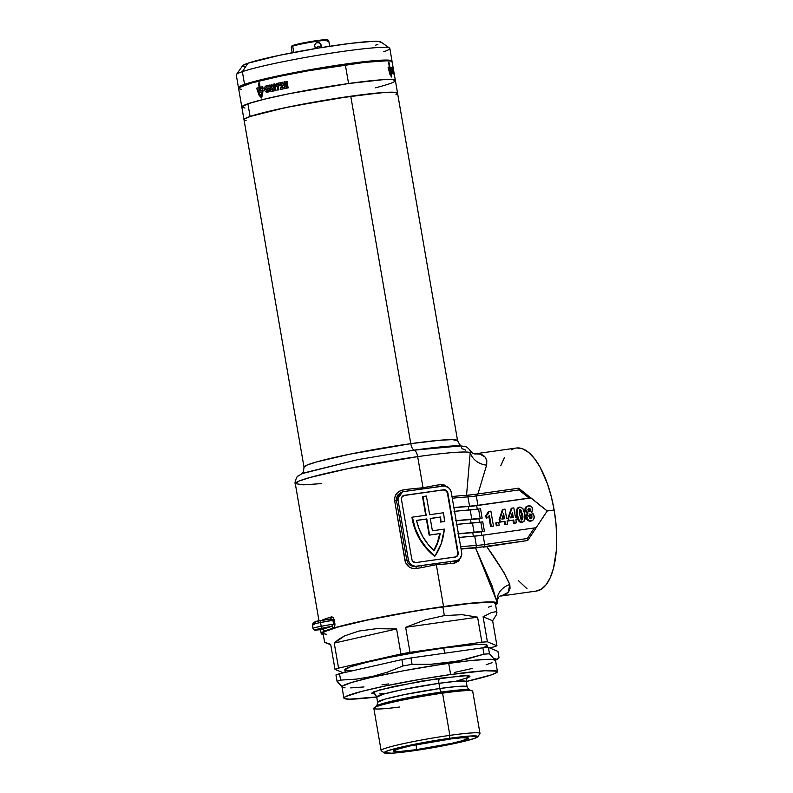 <?xml version="1.0" encoding="UTF-8"?>
<svg xmlns="http://www.w3.org/2000/svg" width="793" height="793" viewBox="0 0 793 793"><rect width="100%" height="100%" fill="white"/><g stroke="black" fill="none" stroke-linecap="round" stroke-linejoin="round"><path stroke-width="1.19" d="M321.205 629.127L326.111 628.145A91.215 6.443 170.2 0 0 322.384 629.553L315.773 629.602L331.137 626.549A91.215 6.443 170.2 0 0 326.111 628.145L321.205 629.127M411.389 565.885L412.667 565.677M460.852 445.894A83.612 5.908 170.2 0 0 414.224 450.146L357.901 459.613L302.539 473.282L297.742 476.296C297.534 474.967 293.995 483.264 295.293 483.631L298.822 481.153L309.974 477.485L347.651 468.703L417.663 456.629A7.603 3.043 -98 0 0 414.224 450.146A7.603 3.043 82 0 1 417.663 456.629A89.322 6.304 -9.8 0 1 470.219 452.476L470.576 451.058L469.783 450.216M321.76 483.581L303.59 484.84L295.293 483.631A89.322 6.304 170.2 0 1 417.663 456.629L423.036 487.735L417.663 456.629A89.322 6.304 170.2 0 1 470.219 452.476A19.002 16.207 -176.5 0 0 486.605 465.164L477.782 494.376L486.605 465.164A19.002 16.207 3.5 0 1 470.219 452.476L466.512 495.595L470.219 452.476M465.679 450.265A7.603 7.345 -115.1 0 0 462.081 448.868L461.02 445.914L414.224 450.146A7.603 3.043 82 0 1 410.784 443.664L440.174 440.214L452.327 439.639L457.581 440.7L397.571 93.257A77.912 5.501 170.2 0 0 350.764 96.221A77.912 5.501 170.2 0 0 244.016 119.773A77.912 5.501 -9.8 0 1 250.102 116.482L266.954 111.783L292.002 106.282L350.764 96.221L410.784 443.664L350.764 96.221L384.992 92.424L394.448 92.285L397.571 93.366L396.222 92.513L391.97 92.186L380.551 92.741L336.401 98.362L285.163 107.689L250.102 116.482L247.902 103.784A77.912 5.501 170.2 0 0 241.815 107.075A77.912 5.501 -9.8 0 1 348.573 83.523L289.802 93.584L264.753 99.085L247.902 103.784L250.102 116.482A77.912 5.501 -9.8 0 1 335.627 98.491A77.912 5.501 -9.8 0 1 397.571 93.257A77.912 5.501 -9.8 0 1 395.905 94.763M397.571 93.257L395.38 80.549A77.912 5.501 170.2 0 0 333.437 85.783A77.912 5.501 170.2 0 0 247.902 103.784L264.753 99.085L289.802 93.584L348.573 83.523A77.912 5.501 -9.8 0 1 395.38 80.549L393.516 69.764A77.912 5.501 170.2 0 0 393.447 69.606L393.635 70.755A77.912 5.501 170.2 0 0 393.477 70.607L393.615 71.301A77.912 5.501 -9.8 0 1 393.744 71.429L393.943 72.579A77.912 5.501 170.2 0 0 393.814 72.45L393.933 73.214A77.912 5.501 -9.8 0 1 394.081 73.362L394.29 74.542A77.912 5.501 170.2 0 0 394.002 74.314L393.14 69.348A77.912 5.501 -9.8 0 1 393.427 69.576L393.655 70.785A77.912 5.501 -9.8 0 1 393.705 70.884L394.359 74.681A77.912 5.501 -9.8 0 1 394.369 74.73A77.912 5.501 -9.8 0 1 394.379 74.78A77.912 5.501 170.2 0 0 394.369 74.73A77.912 5.501 170.2 0 0 394.359 74.681L393.705 70.884A77.912 5.501 170.2 0 0 393.655 70.785L393.447 69.606A77.912 5.501 -9.8 0 1 393.516 69.764L392.148 61.874A77.912 5.501 170.2 0 0 345.342 64.838L348.573 83.523L382.791 79.716L392.257 79.578L395.38 80.668L392.257 79.578L382.791 79.716L348.573 83.523L345.342 64.838A77.912 5.501 170.2 0 0 238.594 88.4L304.026 467.216L307.109 465.055L316.833 461.863L349.703 454.201L410.784 443.664A7.603 3.043 -98 0 0 414.224 450.146L357.901 459.613L301.627 473.728C302.619 474.145 303.422 471.974 304.026 467.216A77.912 5.501 -9.8 0 1 410.784 443.664A77.912 5.501 -9.8 0 1 457.581 440.7C459.771 444.982 461.258 446.756 462.032 446.023M444.437 521.427L444.437 521.427A57.007 52.08 71 0 0 443.604 513.834A57.007 52.08 -109 0 1 444.437 521.427L440.958 521.923L444.437 521.427M453.368 507.649L475.463 505.627L530.676 497.895L476.662 505.617L477.277 509.205L476.662 505.617L530.874 497.974L547.249 510.97L539.795 505.2L547.249 510.97L554.148 509.998A72.213 28.925 -98 0 0 516.283 448.035L474.977 453.854L480.023 454.131L485.068 457.075L486.803 460.644L486.605 465.164C487.408 458.215 484.533 454.419 477.991 453.794A19.002 17.149 -84.7 0 1 474.323 453.883A19.002 17.149 95.3 0 0 477.991 453.794L474.858 453.874M322.037 620.76L322.573 619.938A89.322 6.304 -9.8 0 1 331.147 616.994L332.475 617.172L333.744 618.51L334.904 623.754L334.537 626.777L333.08 628.205A89.322 6.304 -9.8 0 1 443.555 606.546L436.328 564.695L421.152 567.719A89.322 6.304 170.2 0 0 416.147 568.512L412.429 568.383L409.01 566.886L405.52 562.554L394.676 500.958L394.805 497.231L396.391 493.861L399.117 491.353L402.596 490.054A89.322 6.304 -9.8 0 1 407.602 489.261L423.036 487.735L437.072 485.108A89.322 6.304 -9.8 0 1 441.245 484.602L444.219 484.989L446.935 486.724M322.434 629.543L322.404 629.563A1.903 1.814 -113.2 0 1 324.506 631.149L321.175 633.438L323.276 634.499A89.322 6.304 -9.8 0 1 321.185 633.538A89.322 6.304 -9.8 0 1 324.506 631.149L323.078 629.473M460.208 558.252L458.651 561.028L454.795 563.06A89.322 6.304 170.2 0 0 450.622 563.565L436.328 564.695L443.555 606.546A89.322 6.304 -9.8 0 1 497.211 603.136A89.322 6.304 -9.8 0 1 497.211 603.324L495.298 604.871M496.933 601.53L475.542 547.894A89.322 6.304 170.2 0 0 461.06 549.053L477.743 547.745L475.542 547.894L491.947 585.472L497.211 603.136M453.903 507.589A93.118 6.572 -9.8 0 1 469.555 506.221L467.939 496.884A19.002 1.338 170.2 0 0 476.306 495.952L518.929 489.945L518.84 488.28L518.929 489.945L529.169 498.063L477.921 505.29L476.306 495.952L518.929 489.945L529.169 498.063L530.963 497.905L547.249 510.97L536.088 527.781L547.249 510.97L542.105 518.572L547.249 510.97L554.148 509.998L551.224 496.339L547.339 483.561L540.063 467.136L534.512 458.622L528.644 452.446L522.696 448.848L516.887 447.966M481.797 535.354L481.173 531.766L483.661 531.419L458.453 533.917A91.215 6.443 170.2 0 1 472.757 532.698A19.002 1.338 170.2 0 0 481.173 531.766L481.797 535.354M479.537 522.28L478.922 518.691L481.41 518.344L456.193 520.842A91.215 6.443 170.2 0 1 470.497 519.623A19.002 1.338 170.2 0 0 478.922 518.691L479.537 522.28M516.719 515.351L518.543 520.852L520.049 522.171L521.705 522.428C518.543 521.645 516.877 519.286 516.719 515.351L517.452 515.103C517.611 519.028 519.276 521.388 522.438 522.181L523.925 521.477L524.887 519.871L524.797 514.092C524.629 510.177 522.974 507.827 519.811 507.044L518.335 507.738L517.373 509.334L517.452 515.103L516.719 515.351M519.811 507.044C517.086 508.66 516.293 511.346 517.452 515.103L519.276 520.605L520.783 521.923L522.438 522.181C525.164 520.555 525.957 517.859 524.797 514.092L522.825 508.422L519.811 507.044L517.611 507.976L516.649 509.562L516.709 515.281C515.569 511.544 516.362 508.888 519.078 507.292M499.55 522.171L504.199 521.516L504.744 524.619L507.619 524.064L506.886 524.322L507.619 524.064L507.084 520.961L508.521 520.763L508.085 518.235L506.648 518.444L505.042 509.126L503.168 509.384L499.838 519.405L500.274 521.923L504.933 521.269L505.468 524.371L504.744 524.619L504.199 521.516L504.933 521.269L499.55 522.171L500.274 521.923L499.55 522.171L499.114 519.663L499.55 522.171M507.114 521.11L508.521 520.763L507.114 521.11M502.435 509.641L499.114 519.663L499.838 519.405L499.114 519.663L502.435 509.641L503.168 509.384L502.435 509.641M490.589 526.621L493.464 526.066L490.887 511.118L489.122 511.366L486.505 515.509L486.942 518.037L489.44 515.5L491.323 526.364L493.464 526.066L490.589 526.621L491.323 526.364L490.589 526.621L488.825 516.392L490.589 526.621M488.389 511.614L487.507 514.003L485.782 515.767L486.208 518.285L486.942 518.037L486.208 518.285L485.782 515.767L488.389 511.614M495.813 522.894L496.319 525.809L499.203 525.253L498.47 525.501L499.203 525.253L498.698 522.339L496.547 522.646L497.052 525.561L496.319 525.809L495.813 522.894L496.547 522.646L495.813 522.894M508.323 520.932L512.982 520.277L513.517 523.38L516.402 522.825L515.668 523.083L516.402 522.825L515.866 519.722L517.294 519.524L516.858 516.996L515.43 517.205L513.814 507.887L511.951 508.144L508.62 518.166L509.056 520.684L513.715 520.03L514.251 523.132L513.517 523.38L512.982 520.277L513.715 520.03L508.323 520.932M515.886 519.871L517.294 519.524L515.886 519.871M511.217 508.402L507.946 518.255L511.217 508.402L511.951 508.144L511.217 508.402M527.523 506.112L525.491 507.461L525.135 510.851L526.463 512.793L528.019 512.962L526.671 515.837L527.702 519.356L529.298 520.674L531.26 520.932C533.59 520.248 534.541 518.553 534.095 515.846L531.538 512.466L532.747 509.126C532.212 506.737 530.824 505.627 528.604 505.805C526.403 506.251 525.462 507.698 525.769 510.127L528.019 512.962L526.76 516.977L526.037 517.224L526.76 516.977C527.286 519.663 528.782 520.981 531.26 520.932L530.527 521.179C528.059 521.239 526.552 519.921 526.037 517.224L528.197 520.743L531.29 520.991M531.26 520.932L533.302 519.831L534.195 517.125L533.58 514.231L531.538 512.466L532.807 510.087L531.845 507.034L528.951 505.765L526.225 507.213L525.769 510.127L525.035 510.375L525.769 510.127L526.502 511.901L528.019 512.962L526.096 514.974M525.947 515.965L525.957 516.659M457.888 533.798L484.394 531.171L482.431 531.449L480.826 522.101L456.272 524.46M482.778 521.834L480.826 522.101L482.778 521.834L484.394 531.171L482.778 521.834M455.628 520.723L482.134 518.097L480.181 518.364L478.566 509.027L454.012 511.376M480.528 508.749L478.566 509.027L480.528 508.749L482.134 518.097L480.528 508.749M402.19 491.977L398.036 494.792L396.649 497.518L396.5 500.561L406.819 560.344L407.989 563.169L410.209 565.27L413.064 566.4L416.117 566.46A91.215 6.443 -9.8 0 1 421.242 565.647L416.553 566.311A7.603 6.949 -109 0 1 408.365 559.808L398.036 500.036A7.603 6.949 -109 0 1 402.467 491.878A7.603 6.949 -109 0 1 403.647 491.591L408.336 490.926L402.319 491.928L400.029 493.395L398.066 497.102L398.036 500.036L396.5 500.561L398.036 500.036L408.365 559.808L406.819 560.344L408.365 559.808L409.376 562.594L411.289 564.814L415.175 566.361L451.336 561.404A91.215 6.443 -9.8 0 1 455.588 560.889L456.718 560.631L455.588 560.889A1.903 1.15 -96.7 0 0 454.795 563.06A89.322 6.304 170.2 0 0 450.622 563.565L436.328 564.695L421.152 567.719A89.322 6.304 170.2 0 0 416.147 568.512C410.348 568.908 406.64 566.321 405.005 560.74L394.676 500.958C394.339 495.149 396.976 491.511 402.596 490.054A89.322 6.304 -9.8 0 1 407.602 489.261L423.036 487.735L437.072 485.108A89.322 6.304 -9.8 0 1 441.245 484.602L446.737 486.545M438.43 486.684L443.109 486.03A7.603 6.949 -109 0 1 451.296 492.522L461.625 552.305A7.603 6.949 -109 0 1 457.194 560.463A7.603 6.949 -109 0 1 456.025 560.75L451.336 561.404L457.343 560.413L459.633 558.946L461.595 555.239L461.625 552.305L451.296 492.522L450.285 489.737L448.372 487.526L444.486 485.98L408.336 490.926L438.43 486.684M444.308 529.1L432.393 530.785L430.262 518.453L440.561 517.006A53.21 48.611 -109 0 1 440.958 521.923L440.521 522.072A53.21 48.611 71 0 0 440.115 517.155L430.262 518.453L432.393 530.785L444.308 529.1A57.007 52.08 -109 0 1 434.99 556.052L441.344 543.344L444.308 529.1M443.604 513.834A57.007 52.08 71 0 0 443.416 512.774L429.618 514.716L426.396 496.041L422.947 496.527L426.168 515.202L412.38 517.145L415.205 528.386L420.072 538.893L426.753 548.241L434.99 556.052A57.007 52.08 -109 0 1 412.38 517.145L426.168 515.202L422.947 496.527L426.396 496.041L429.618 514.716L443.416 512.774A57.007 52.08 -109 0 1 443.604 513.834M429.588 535.007L440.194 533.511L437.855 542.412L434.058 550.629L428.012 544.266L422.986 536.97L419.12 528.931L416.523 520.386L426.812 518.939L429.588 535.007L426.812 518.939L416.543 520.476L426.376 519.088L429.152 535.156L440.194 533.511A53.21 48.611 -109 0 1 434.058 550.629A53.21 48.611 -109 0 1 416.523 520.386L426.812 518.939L429.152 535.156L440.194 533.511L429.588 535.007M452 496.557A91.215 6.443 170.2 0 1 466.046 495.357A1.903 1.596 86.5 0 1 466.274 495.328A1.903 1.596 -93.5 0 0 466.046 495.357L475.304 494.326A1.903 0.763 82 0 1 476.306 495.952L477.921 505.29A19.002 1.338 -9.8 0 1 469.555 506.221L467.939 496.884A93.118 6.572 170.2 0 0 452.288 498.252A93.118 6.572 -9.8 0 1 467.939 496.884A19.002 1.338 170.2 0 0 476.306 495.952A1.903 0.763 -98 0 0 475.314 494.326A1.903 0.763 -98 0 0 475.255 494.336A1.903 0.763 82 0 1 475.304 494.326L518.652 488.21M527.771 540.41L536.137 527.811L535.206 527.841L534.333 527.96L527.325 538.506L484.692 544.523A19.002 1.338 -9.8 0 1 476.325 545.445A93.118 6.572 170.2 0 0 460.674 546.813A93.118 6.572 -9.8 0 1 476.325 545.445A1.903 1.596 86.5 0 1 475.086 547.666A91.215 6.443 -9.8 0 0 461.03 548.865L481.579 547.001L527.623 540.529L483.443 547.13M536.127 527.791L534.333 527.96L527.325 538.506L484.692 544.523A19.002 1.338 -9.8 0 1 476.325 545.445L474.72 536.108A19.002 1.338 170.2 0 0 483.086 535.186L484.692 544.523L483.086 535.186L534.333 527.96L480.627 535.513L458.532 537.535M476.662 505.617L453.933 507.768A91.215 6.443 170.2 0 1 468.247 506.549A19.002 1.338 170.2 0 0 476.662 505.617M527.831 540.301L527.325 538.506L527.623 540.529L484.285 546.645A1.903 0.763 -98 0 0 484.692 544.523A1.903 0.763 82 0 1 484.285 546.645A20.905 1.477 170.2 0 1 475.086 547.666A1.903 1.596 -93.5 0 0 476.325 545.445L474.72 536.108A93.118 6.572 170.2 0 0 459.068 537.476M458.423 533.739A93.118 6.572 -9.8 0 1 474.075 532.371L472.459 523.033A93.118 6.572 170.2 0 0 456.808 524.401M456.163 520.664A93.118 6.572 -9.8 0 1 471.815 519.296L470.199 509.958A93.118 6.572 170.2 0 0 454.548 511.326M468.841 510.048L468.247 506.549L468.841 510.048M471.101 523.122L470.497 519.623L471.101 523.122M473.362 536.197L472.757 532.698L473.362 536.197M527.623 540.529L486.813 546.674L503.912 572.447L509.79 584.52L510.058 588.247L508.828 591.449L506.152 594.175L501.592 595.959M496.953 601.629L497.052 602.313C497.865 597.635 499.283 595.533 501.305 595.999L536.445 591.043A72.213 28.925 -98 0 0 554.148 509.998L556.002 524.034L556.726 537.892L556.28 551.046L553.464 568.363L550.273 577.641L546.159 584.699L541.292 589.249L535.84 591.112M322.136 620.463L322.573 619.938A1.903 1.814 -113.2 0 1 322.592 620.384A1.903 1.814 66.8 0 0 322.573 619.938A89.322 6.304 -9.8 0 1 331.147 616.994C332.475 616.637 333.516 617.638 334.259 620.017L334.904 623.754C335.013 626.301 334.408 627.788 333.08 628.205A89.322 6.304 170.2 0 0 324.506 631.149L337.382 626.976L360.022 621.484L420.607 610.035L475.106 602.769L489.291 601.917L493.811 602.036L496.468 602.511L497.211 603.324A89.322 6.304 170.2 0 1 495.566 604.732M518.216 580.466L527.058 588.773M514.102 448.56L511.435 449.829M504.407 457.611L500.74 465.818M455.737 556.934A3.796 3.469 71 0 0 457.739 552.939L447.411 493.167A3.796 3.469 71 0 0 443.317 489.915L443.763 489.767A3.796 3.469 -109 0 1 447.857 493.008L458.176 552.79A3.796 3.469 -109 0 1 455.37 557.013L415.899 562.574A3.796 3.469 -109 0 1 411.815 559.323L401.486 499.55A3.796 3.469 -109 0 1 404.291 495.328L443.763 489.767L446.915 491.016L447.857 493.008L458.176 552.79L457.957 554.941L456.034 556.845L415.899 562.574L412.747 561.315L411.815 559.323L401.486 499.55L401.704 497.389L404.291 495.328L443.763 489.767L403.845 495.476A3.796 3.469 71 0 0 403.478 495.556M430.282 518.543L440.561 517.006A53.21 48.611 -109 0 1 440.958 521.923L444.001 521.576L440.521 522.072A53.21 48.611 71 0 0 440.115 517.155L430.282 518.543M425.722 515.272L422.51 496.676L425.722 515.272M411.944 517.304L411.944 517.304A57.007 52.08 71 0 0 434.554 556.21L426.317 548.399L419.626 539.042L414.769 528.534L411.944 517.304M455.598 556.993L457.184 555.724L457.739 552.939L447.411 493.167L446.479 491.164L443.317 489.915L403.191 495.645M433.821 550.421A53.21 48.611 71 0 0 439.748 533.659L437.419 542.561L433.622 550.788M246.088 120.645L244.313 120.159L244.442 119.039L250.102 116.482L244.442 119.039L244.313 120.159L246.088 120.645M497.033 602.075A19.002 16.653 173.4 0 1 509.79 584.52L508.174 592.351L501.275 596.009M485.088 546.912L486.813 546.674C498.054 562.356 505.716 574.975 509.79 584.52A19.002 16.653 -6.6 0 0 496.993 601.669M470.199 509.958A19.002 1.338 170.2 0 0 478.566 509.027L480.181 518.364A19.002 1.338 -9.8 0 1 471.815 519.296L470.199 509.958M472.459 523.033A19.002 1.338 170.2 0 0 480.826 522.101L482.431 531.449A19.002 1.338 -9.8 0 1 474.075 532.371L472.459 523.033M518.82 488.26L530.874 497.974M518.592 488.22L475.364 494.317M475.255 494.336A20.905 1.477 -9.8 0 1 466.453 495.328M466.274 495.328A1.903 1.596 86.5 0 1 467.939 496.884A1.903 1.596 -93.5 0 0 466.274 495.328M442.236 486.149A1.903 1.15 83.3 0 1 441.245 484.602A1.903 1.15 -96.7 0 0 442.236 486.149M438.261 486.714A1.903 1.061 82.9 0 1 437.072 485.108A1.903 1.061 -97.1 0 0 438.261 486.714M408.266 490.936L407.602 489.261L408.266 490.936M403.092 491.69L402.596 490.054L403.092 491.69M402.467 491.878L396.5 500.561L394.676 500.958L396.5 500.561L406.819 560.344L405.005 560.74L406.819 560.344M416.117 566.46L416.147 568.512L416.117 566.46A91.215 6.443 -9.8 0 1 421.242 565.647L421.152 567.719L421.242 565.647L451.336 561.404A1.903 1.061 -97.1 0 0 450.622 563.565A1.903 1.061 82.9 0 1 451.336 561.404A91.215 6.443 -9.8 0 1 455.588 560.889A1.903 1.15 83.3 0 0 454.795 563.06L460.178 558.341M315.396 622.515L313.939 622.505L314.474 622.128L318.568 621.137M330.086 619.026A1.903 1.626 73.5 0 0 331.147 616.994A1.903 1.626 -106.5 0 1 330.086 619.026L320.441 620.77L329.848 619.075L320.441 620.77L320.55 622.545L332.921 620.304L333.566 624.041L321.195 626.282L320.55 622.545A9.506 0.674 170.2 0 0 312.333 624.646A9.506 0.674 -9.8 0 1 320.55 622.545L320.441 620.77C316.229 620.77 313.522 622.059 312.333 624.646L312.977 628.373A9.506 0.674 -9.8 0 1 321.195 626.282L320.55 622.545L332.842 620.037M314.226 624.715A9.506 0.674 -9.8 0 1 312.333 624.616M330.929 618.986L329.848 619.075L332.921 620.304L334.259 620.017L332.921 620.304L333.566 624.041L321.195 626.282A9.506 0.674 170.2 0 0 312.977 628.353C313.949 630.088 315.128 630.633 316.506 630.009A1.903 1.527 -94.3 0 0 316.685 629.979A7.603 0.535 -9.8 0 1 321.75 628.244L321.195 626.282L321.75 628.244L331.92 626.282M316.298 630.009A1.903 1.527 -94.3 0 0 316.486 630.009A1.903 1.527 85.7 0 0 316.685 629.979L322.384 629.553A91.215 6.443 -9.8 0 1 326.111 628.145A91.215 6.443 -9.8 0 1 331.137 626.549L333.575 624.388M323.247 629.632L322.404 629.563A1.903 1.814 66.8 0 1 324.506 631.149L323.157 629.721M333.08 628.205A1.903 1.626 73.5 0 0 331.137 626.549A1.903 1.626 -106.5 0 1 333.08 628.205M493.464 526.066L490.887 511.118L489.122 511.366L488.23 513.755L486.505 515.509L486.942 518.037L489.44 515.5L491.323 526.364L493.464 526.066M497.052 525.561L496.547 522.646L498.698 522.339L499.203 525.253L497.052 525.561M504.497 518.741L501.89 519.108L503.634 513.725L504.497 518.741L503.634 513.725L501.89 519.108L504.497 518.741M503.743 518.85L503.129 515.281L503.743 518.85M505.468 524.371L504.933 521.269L500.274 521.923L499.838 519.405L503.168 509.384L505.042 509.126L506.648 518.444L508.085 518.235L508.521 520.763L507.084 520.961L507.619 524.064L505.468 524.371M508.105 518.344L508.62 518.166L508.105 518.344M513.279 517.502L510.662 517.869L512.407 512.486L513.279 517.502L512.407 512.486L510.662 517.869L513.279 517.502M512.516 517.611L511.901 514.042L512.516 517.611M514.251 523.132L513.715 520.03L509.056 520.684L508.62 518.166L511.951 508.144L513.814 507.887L515.43 517.205L516.858 516.996L517.294 519.524L515.866 519.722L516.402 522.825L514.251 523.132M519.782 514.806C519.048 512.645 519.187 510.831 520.218 509.364L522.468 514.429C523.211 516.59 523.063 518.394 522.032 519.851L519.782 514.806L519.385 511.862L519.901 509.493L521.516 510.454L522.746 519.167L521.863 519.851L520.902 519.098L519.782 514.806M521.298 520.099C522.329 518.642 522.478 516.838 521.735 514.677L519.484 509.621M519.663 509.612L520.783 510.702L521.606 513.943L522.171 518.344L521.616 519.98M528.604 505.805L527.087 506.231M526.037 517.224L527.286 513.21L525.035 510.375C524.728 507.946 525.67 506.509 527.87 506.053M529.684 511.614L527.95 510.048L529.109 508.115L530.824 509.651L529.684 511.614L528.515 511.237L527.92 509.393L528.961 508.144L530.745 509.324L529.982 511.544M528.951 511.862L530.091 509.899L528.376 508.363L530.011 509.572L529.526 511.654M530.834 518.612L528.862 516.392L530.002 513.953L531.915 515.985L530.834 518.612L529.744 518.235L528.812 515.619L529.823 513.993L531.31 514.538L531.825 515.599L531.181 516.233L531.915 515.985L531.895 517.601L531.092 518.543M530.101 518.86L531.181 516.233L529.268 514.201L530.973 515.47L531.161 517.849M344.816 669.758L350.456 666.804L366.079 662.452L389.294 657.357L423.541 651.122L443.753 648.03L444.645 653.194L443.753 648.03A72.213 5.105 170.2 0 0 344.816 669.857L345.262 672.424M399.444 707.029A50.167 3.539 -9.8 0 1 374.127 707.832A50.167 3.539 -9.8 0 1 442.563 693.161A50.167 3.539 170.2 0 0 373.83 708.327L381.126 750.535A50.167 3.539 -9.8 0 1 449.859 735.369A50.167 3.539 170.2 0 0 381.284 750.763L384.357 752.914A47.511 3.36 -9.8 0 1 449.284 738.342L449.859 735.369L442.563 693.161L441.374 692.081A4.56 1.824 82 0 1 439.828 688.502L438.935 683.328A4.56 1.824 82 0 1 439.917 678.233L466.661 675.656L469.059 677.202L455.697 681.346M477.753 736.786L479.914 733.733A50.167 3.539 170.2 0 0 449.859 735.369A50.167 3.539 -9.8 0 1 479.993 733.456L472.707 691.248A50.167 3.539 170.2 0 0 442.563 693.161L449.859 735.369L449.284 738.342A47.511 3.36 -9.8 0 1 477.753 736.786A47.511 3.36 -9.8 0 1 412.737 750.892L391.871 753.211L384.189 752.636L387.906 750.693L405.322 746.183L431.402 741.148L457.343 737.272L470.16 736.023L477.832 736.598L474.115 738.541L456.699 743.051L412.737 750.892A47.511 3.36 -9.8 0 1 384.357 752.914M495.992 659.449L493.613 658.448L489.479 653.779L488.379 647.395L497.925 651.39L499.025 657.774L497.072 659.28L493.613 658.448L489.479 653.779A87.418 6.175 170.2 0 0 483.978 654.185L457.551 661.174L430.46 664.306L412.053 664.336L410.952 657.952A87.418 6.175 170.2 0 0 401.892 659.588L402.993 665.971A87.418 6.175 -9.8 0 1 412.053 664.336L410.952 657.952L482.878 647.812L483.978 654.185A87.418 6.175 -9.8 0 1 489.479 653.779L488.379 647.395A87.418 6.175 170.2 0 0 482.878 647.812L483.978 654.185L466.423 659.241L448.61 662.661L448.104 663.424L448.61 662.661L430.46 664.306L412.053 664.336A87.418 6.175 170.2 0 0 402.993 665.971L387.836 672.018L372.393 676.439L356.652 679.086L340.623 680.107A87.418 6.175 170.2 0 0 337.065 681.336L342.427 686.728M497.469 671.582A77.912 5.501 -9.8 0 1 466.205 681.514L491.382 674.873L497.033 672.315L497.161 671.195L484.88 670.739L450.662 674.546A77.912 5.501 -9.8 0 1 497.469 671.582L495.526 660.371A77.912 5.501 170.2 0 0 448.719 663.345A77.912 5.501 170.2 0 0 341.971 686.897L343.904 698.098A77.912 5.501 -9.8 0 1 450.662 674.546L448.719 663.345L450.662 674.546L421.321 679.145L385.051 686.014L361.737 691.387L345.5 696.621L343.904 697.989L344.212 698.484L349.505 699.168L377.498 696.878M376.695 696.978A77.912 5.501 -9.8 0 1 343.904 698.098M467.672 677.668C467.027 677.579 466.542 678.887 466.215 681.593L456.074 681.316L438.935 683.328A45.419 3.212 170.2 0 0 376.705 697.057L377.597 702.231A45.419 3.212 -9.8 0 1 439.828 688.502L456.966 686.49L467.107 686.768A45.419 3.212 -9.8 0 0 439.828 688.502A4.56 1.824 -98 0 0 441.374 692.081A47.699 3.37 170.2 0 0 376.308 706.028C376.685 706.533 377.111 705.274 377.597 702.231L385.061 699.109L404.222 694.638L439.828 688.502L438.935 683.328L403.33 689.464L384.169 693.934L376.705 697.057C375.614 694.668 374.712 693.607 374.009 693.845M374.484 694.024L373.721 691.833L393.546 686.51L439.917 678.233A4.56 1.824 -98 0 0 438.935 683.328A45.419 3.212 170.2 0 1 466.215 681.593L467.107 686.768C468.584 689.474 469.416 690.525 469.605 689.92L441.374 692.081L442.563 693.161A50.167 3.539 -9.8 0 1 472.261 690.881L469.605 689.92A47.699 3.37 170.2 0 0 441.374 692.081L406.343 698.048L376.308 706.028L374.127 707.832M416.394 749.633L416.246 744.647L416.394 749.633A38.005 2.686 -9.8 0 1 393.556 751.011A38.005 2.686 -9.8 0 1 445.636 739.591A38.005 2.686 -9.8 0 1 468.435 738.075A38.005 2.686 -9.8 0 1 416.394 749.633L451.564 743.358L461.982 740.821L468.465 738.204L462.329 737.738L452.079 738.739L410.457 745.866L396.53 749.474L393.556 751.03L399.692 751.486L416.394 749.633M496.914 612.563L495.338 603.463A87.418 6.175 170.2 0 0 442.831 606.794L444.348 615.596L462.15 614.674L477.584 617.172L481.906 642.201L409.991 652.342L405.659 627.313L425.167 619.888L444.348 615.596L442.831 606.794A87.418 6.175 170.2 0 0 323.058 633.22L324.634 642.33L330.671 644.312L334.993 669.351A87.418 6.175 -9.8 0 1 338.552 668.122L334.23 643.093L344.479 635.946L358.842 631.059L376.546 628.68L396.599 628.958L400.921 653.987A87.418 6.175 -9.8 0 1 409.991 652.342L405.659 627.313L477.584 617.172L481.906 642.201A87.418 6.175 -9.8 0 1 487.408 641.795L483.086 616.756L491.65 612.454L496.22 611.681L496.914 612.563L496.557 614.506L492.631 620.76L496.963 645.789A87.418 6.175 -9.8 0 1 493.395 647.009A87.418 6.175 170.2 0 0 496.963 645.789L487.408 641.795L483.086 616.756L492.631 620.76L496.963 645.789L487.408 641.795A87.418 6.175 170.2 0 0 481.906 642.201L409.991 652.342A87.418 6.175 170.2 0 0 400.921 653.987L338.552 668.122L334.23 643.093L396.599 628.958L400.921 653.987L338.552 668.122A87.418 6.175 170.2 0 0 334.993 669.351L343.369 672.851L334.993 669.351L330.671 644.312L325.358 642.518M330.265 644.57L325.219 642.608L330.265 644.57M498.083 658.715L497.072 659.28L499.025 657.774L497.925 651.39L488.379 647.395A87.418 6.175 -9.8 0 0 482.878 647.812L410.952 657.952A87.418 6.175 -9.8 0 0 401.892 659.588L339.523 673.723L401.892 659.588L402.993 665.971L387.836 672.018L372.393 676.439L356.652 679.086L340.623 680.107L339.523 673.723A87.418 6.175 -9.8 0 0 335.954 674.952L337.065 681.336A87.418 6.175 -9.8 0 1 340.623 680.107L339.523 673.723A87.418 6.175 170.2 0 0 335.954 674.952L337.065 681.336L341.188 686.004M489.549 647.881L493.395 647.009L489.549 647.881M385.567 693.389L379.51 693.885M375.03 694.034L371.431 693.27L379.966 689.821L421.093 681.187L461.863 675.795L469.069 675.854L469.942 676.409L467.285 677.995M388.778 683.923L381.988 684.855M364.007 686.956L350.734 687.908M345.094 687.868L342.279 687.273L342.398 686.163L351.339 682.545L370.529 677.569L404.4 670.61L441.651 664.365L467.949 660.886L486.763 659.35L492.413 659.399L495.536 660.48M492.037 662.7L486.168 664.722M472.588 668.36L454.379 672.454M326.557 634.311L323.395 633.647L323.544 632.398L324.852 631.565L337.967 627.055L369.221 619.66L401.466 613.425L434.891 607.944L470.616 603.394L489.063 602.264L493.831 602.63L495.347 603.592M491.432 606.08L488.518 607.16M396.599 628.958L334.23 643.093L338.799 639.257L344.479 635.946L358.842 631.059L376.546 628.68L396.599 628.958M477.584 617.172L405.659 627.313L425.167 619.888L444.348 615.596L462.15 614.674L477.584 617.172M492.631 620.76L483.086 616.756L491.65 612.454L496.22 611.681L496.924 612.652L496.557 614.506L492.631 620.76M352.935 670.799L345.094 670.214M487.507 647.455L487.14 645.274A72.213 5.105 170.2 0 0 443.753 648.03L475.473 644.501L484.245 644.372L487.14 645.383M486.733 645.958L482.967 647.802M316.159 42.842L314.543 45.161L315.495 48.621L314.543 45.161L315.604 43.278L317.458 42.366L320.501 43.655L321.403 45.667L321.224 47.808L321.403 45.667L314.95 47.877L321.403 45.667L319.44 42.743L316.159 42.842L317.458 42.366M238.772 88.033L238.891 86.913L244.551 84.355L242.361 71.648A77.912 5.501 170.2 0 0 236.274 74.948L238.465 87.646A77.912 5.501 -9.8 0 1 244.551 84.355L279.612 75.563L330.85 66.235L358.436 62.35L379.441 60.288L390.671 60.377L391.712 60.744L391.593 61.864M381.046 42.346L378.231 41.365L373.136 41.325L350.734 43.347L319.123 47.937L279.602 55.272L247.961 63.212L242.361 71.648L247.961 63.212A70.309 4.966 170.2 0 0 242.589 65.799L236.393 74.532A77.912 5.501 -9.8 0 1 242.361 71.648A77.912 5.501 -9.8 0 1 325.199 54.083A77.912 5.501 -9.8 0 1 389.571 48.076A77.912 5.501 -9.8 0 1 383.743 51.714M327.796 39.928L313.473 41.097L297.216 44.239L293.271 45.34L292.706 46.182L293.271 45.34A18.239 1.289 170.2 0 0 291.874 46.014L291.259 46.886A19.002 1.338 -9.8 0 1 292.706 46.182L293.787 52.437L292.706 46.182A19.002 1.338 170.2 0 0 291.219 46.985L292.221 52.735M385.309 60.843L372.086 61.279L356.325 62.934L315.852 68.971L275.171 76.832L248.001 83.87A74.116 5.234 170.2 0 0 245.106 84.96L248.001 83.87A74.116 5.234 170.2 0 1 318.667 68.495A74.116 5.234 170.2 0 1 384.863 60.813M247.902 103.784L241.815 106.966L244.938 108.046L241.815 106.966L247.902 103.784M389.294 83.85L391.891 82.888L389.294 83.85M329.67 46.262L328.679 40.512A19.002 1.338 170.2 0 0 313.572 41.791A19.002 1.338 170.2 0 0 292.706 46.182A19.002 1.338 -9.8 0 1 312.918 41.9A19.002 1.338 -9.8 0 1 328.609 40.433L327.737 39.819A18.239 1.289 170.2 0 0 312.67 41.226A18.239 1.289 170.2 0 0 293.271 45.34L292.161 46.281M328.609 40.433A19.002 1.338 -9.8 0 1 327.192 41.325M375.555 45.221L377.894 44.349M389.571 48.076L380.809 41.93A70.309 4.966 170.2 0 0 322.731 47.352A70.309 4.966 170.2 0 0 247.961 63.212L242.856 65.512L242.747 66.523L245.285 67.058M392.02 61.12L389.829 48.423A77.912 5.501 170.2 0 0 327.886 53.656A77.912 5.501 170.2 0 0 242.361 71.648L244.551 84.355A77.912 5.501 -9.8 0 1 330.076 66.354A77.912 5.501 -9.8 0 1 392.02 61.12A77.912 5.501 -9.8 0 1 391.901 61.527M286.927 82.442L286.204 81.748L286.342 82.561A77.912 5.501 170.2 0 0 286.124 82.601L285.936 81.53A77.912 5.501 -9.8 0 1 286.273 81.471L286.957 82.135L286.828 81.372A77.912 5.501 -9.8 0 1 287.046 81.322L287.225 82.383A77.912 5.501 170.2 0 0 286.927 82.442A77.912 5.501 -9.8 0 1 287.225 82.383L287.046 81.322A77.912 5.501 170.2 0 0 286.828 81.372L286.957 82.135L286.273 81.471A77.912 5.501 170.2 0 0 285.936 81.53L286.124 82.601A77.912 5.501 -9.8 0 1 286.342 82.561L286.204 81.748L286.927 82.442M276.727 84.326A77.912 5.501 170.2 0 0 276.192 84.445L276.123 84.702A77.912 5.501 170.2 0 0 275.905 84.752L276.202 83.582A77.912 5.501 -9.8 0 1 276.45 83.523L277.124 84.484A77.912 5.501 170.2 0 0 276.876 84.544L276.876 84.544A77.912 5.501 -9.8 0 1 277.124 84.484L276.45 83.523A77.912 5.501 170.2 0 0 276.202 83.582L275.905 84.752A77.912 5.501 -9.8 0 1 276.123 84.702L276.192 84.445A77.912 5.501 -9.8 0 1 276.727 84.326M272.039 85.178A77.912 5.501 170.2 0 0 271.712 85.248L271.791 85.664A77.912 5.501 170.2 0 0 271.593 85.703L271.414 84.633A77.912 5.501 -9.8 0 1 271.989 84.504L272.495 85.505A77.912 5.501 170.2 0 0 272.247 85.555L272.247 85.555A77.912 5.501 -9.8 0 1 272.495 85.505L271.989 84.504A77.912 5.501 170.2 0 0 271.414 84.633L271.593 85.703A77.912 5.501 -9.8 0 1 271.791 85.664L271.712 85.248A77.912 5.501 -9.8 0 1 272.039 85.178M261.868 97.142L261.462 97.945L258.964 95.091L256.664 88.182A77.912 5.501 -9.8 0 1 259.182 87.537L258.419 83.116A77.912 5.501 -9.8 0 1 259.38 82.878L260.144 87.299A77.912 5.501 -9.8 0 1 262.77 86.645L263.147 88.965A77.912 5.501 170.2 0 0 262.116 89.222L261.928 88.162A77.912 5.501 170.2 0 0 260.362 88.548L260.778 90.987A77.912 5.501 -9.8 0 1 263.137 90.402L261.868 97.142L263.137 90.402A77.912 5.501 170.2 0 0 260.778 90.987L260.362 88.548A77.912 5.501 -9.8 0 1 261.928 88.162L262.116 89.222A77.912 5.501 -9.8 0 1 263.147 88.965L262.77 86.645A77.912 5.501 170.2 0 0 260.144 87.299L259.38 82.878A77.912 5.501 170.2 0 0 258.419 83.116L259.182 87.537A77.912 5.501 170.2 0 0 256.664 88.182L258.964 95.091L261.462 97.945L261.868 97.142M268.966 88.469L269.521 91.671L266.537 92.404L264.723 90.67L264.941 86.873L266.17 85.793L268.48 85.664L268.718 87.042L266.765 86.933L265.556 88.667L266.825 91.145L268.262 90.908L268.093 89.956A77.912 5.501 170.2 0 0 267.092 90.184L266.884 88.955A77.912 5.501 -9.8 0 1 268.966 88.469A77.912 5.501 170.2 0 0 266.884 88.955L267.092 90.184A77.912 5.501 -9.8 0 1 268.093 89.956L268.262 90.908L266.825 91.145L265.556 88.667L266.765 86.933L268.718 87.042L268.48 85.664L266.17 85.793L264.941 86.873L264.723 90.67L266.537 92.404L269.521 91.671L268.966 88.469M276.004 90.452A77.912 5.501 170.2 0 0 272.812 91.155L270.849 91.245L269.689 89.302L270.106 86.972L271.949 86.189A77.912 5.501 -9.8 0 1 275.141 85.485L275.349 86.655A77.912 5.501 170.2 0 0 273.367 87.091L273.664 87.736A77.912 5.501 -9.8 0 1 275.409 87.359L275.607 88.499A77.912 5.501 170.2 0 0 273.863 88.885L273.813 89.698A77.912 5.501 -9.8 0 1 275.795 89.262L276.004 90.452L275.795 89.262A77.912 5.501 170.2 0 0 273.813 89.698L273.863 88.885A77.912 5.501 -9.8 0 1 275.607 88.499L275.409 87.359A77.912 5.501 170.2 0 0 273.664 87.736L273.367 87.091A77.912 5.501 -9.8 0 1 275.349 86.655L275.141 85.485A77.912 5.501 170.2 0 0 271.949 86.189L270.106 86.972L269.689 89.302L270.849 91.245L272.812 91.155A77.912 5.501 -9.8 0 1 276.004 90.452M277.084 86.278A77.912 5.501 170.2 0 0 275.776 86.566L275.567 85.386A77.912 5.501 -9.8 0 1 279.433 84.554L279.632 85.733A77.912 5.501 170.2 0 0 278.264 86.021L278.918 89.817A77.912 5.501 170.2 0 0 277.738 90.075L277.084 86.278L277.738 90.075A77.912 5.501 -9.8 0 1 278.918 89.817L278.264 86.021A77.912 5.501 -9.8 0 1 279.632 85.733L279.433 84.554A77.912 5.501 170.2 0 0 275.567 85.386L275.776 86.566A77.912 5.501 -9.8 0 1 277.084 86.278M281.971 85.238A77.912 5.501 170.2 0 0 280.038 85.644L279.83 84.474A77.912 5.501 -9.8 0 1 283.359 83.731L283.418 85.02L281.802 87.914A77.912 5.501 -9.8 0 1 284.063 87.438L284.281 88.687A77.912 5.501 170.2 0 0 280.464 89.49L280.444 88.003L281.971 85.238L280.444 88.003L280.464 89.49A77.912 5.501 -9.8 0 1 284.281 88.687L284.063 87.438A77.912 5.501 170.2 0 0 281.802 87.914L283.418 85.02L283.359 83.731A77.912 5.501 170.2 0 0 279.83 84.474L280.038 85.644A77.912 5.501 -9.8 0 1 281.971 85.238M284.142 83.572A77.912 5.501 -9.8 0 1 287.314 82.928L287.522 84.098A77.912 5.501 170.2 0 0 285.589 84.494L285.708 85.178A77.912 5.501 -9.8 0 1 287.542 84.801L287.74 85.951A77.912 5.501 170.2 0 0 285.906 86.318L286.045 87.101A77.912 5.501 -9.8 0 1 287.968 86.705L288.176 87.894A77.912 5.501 170.2 0 0 284.994 88.538L284.142 83.572L284.994 88.538A77.912 5.501 -9.8 0 1 288.176 87.894L287.968 86.705A77.912 5.501 170.2 0 0 286.045 87.101L285.906 86.318A77.912 5.501 -9.8 0 1 287.74 85.951L287.542 84.801A77.912 5.501 170.2 0 0 285.708 85.178L285.589 84.494A77.912 5.501 -9.8 0 1 287.522 84.098L287.314 82.928A77.912 5.501 170.2 0 0 284.142 83.572M269.749 85.01A77.912 5.501 -9.8 0 1 270.007 84.95L270.611 85.922A77.912 5.501 170.2 0 0 270.393 85.971L270.254 85.753A77.912 5.501 170.2 0 0 269.769 85.862L269.719 86.13A77.912 5.501 170.2 0 0 269.501 86.179L269.749 85.01L269.501 86.179A77.912 5.501 -9.8 0 1 269.719 86.13L269.769 85.862A77.912 5.501 -9.8 0 1 270.254 85.753L270.393 85.971A77.912 5.501 -9.8 0 1 270.611 85.922L270.007 84.95A77.912 5.501 170.2 0 0 269.749 85.01M281.852 82.373A77.912 5.501 -9.8 0 1 282.536 82.234L282.992 83.245A77.912 5.501 170.2 0 0 282.784 83.295L282.566 82.908A77.912 5.501 170.2 0 0 282.199 82.987L282.268 83.394A77.912 5.501 170.2 0 0 282.03 83.443L281.852 82.373L282.03 83.443A77.912 5.501 -9.8 0 1 282.268 83.394L282.199 82.987A77.912 5.501 -9.8 0 1 282.566 82.908L282.784 83.295A77.912 5.501 -9.8 0 1 282.992 83.245L282.536 82.234A77.912 5.501 170.2 0 0 281.852 82.373M274.071 85.148L273.555 84.306L273.714 85.228A77.912 5.501 170.2 0 0 273.526 85.277L273.337 84.207A77.912 5.501 -9.8 0 1 273.674 84.127L274.19 84.92L274.388 83.969A77.912 5.501 -9.8 0 1 274.735 83.899L274.913 84.97A77.912 5.501 170.2 0 0 274.715 85.01L274.556 84.088L274.358 85.089A77.912 5.501 170.2 0 0 274.071 85.148A77.912 5.501 -9.8 0 1 274.358 85.089L274.556 84.088L274.715 85.01A77.912 5.501 -9.8 0 1 274.913 84.97L274.735 83.899A77.912 5.501 170.2 0 0 274.388 83.969L274.19 84.92L273.674 84.127A77.912 5.501 170.2 0 0 273.337 84.207L273.526 85.277A77.912 5.501 -9.8 0 1 273.714 85.228L273.555 84.306L274.071 85.148M278.165 83.344A77.912 5.501 170.2 0 0 277.778 83.424L277.748 83.245A77.912 5.501 -9.8 0 1 278.7 83.037L278.739 83.225A77.912 5.501 170.2 0 0 278.343 83.305L278.502 84.197A77.912 5.501 170.2 0 0 278.323 84.227L278.165 83.344L278.323 84.227A77.912 5.501 -9.8 0 1 278.502 84.197L278.343 83.305A77.912 5.501 -9.8 0 1 278.739 83.225L278.7 83.037A77.912 5.501 170.2 0 0 277.748 83.245L277.778 83.424A77.912 5.501 -9.8 0 1 278.165 83.344M279.939 82.779L280.375 83.662L280.494 82.66A77.912 5.501 -9.8 0 1 280.692 82.621L280.405 83.86L279.731 82.819A77.912 5.501 -9.8 0 1 279.939 82.779A77.912 5.501 170.2 0 0 279.731 82.819L280.405 83.86L280.692 82.621A77.912 5.501 170.2 0 0 280.494 82.66L280.375 83.662L279.939 82.779M284.35 82.799A77.912 5.501 -9.8 0 1 284.915 82.68L284.945 82.849A77.912 5.501 170.2 0 0 284.142 83.007L283.963 81.937A77.912 5.501 -9.8 0 1 284.766 81.778L284.796 81.957A77.912 5.501 170.2 0 0 284.221 82.075L284.271 82.353A77.912 5.501 -9.8 0 1 284.826 82.234L284.856 82.403A77.912 5.501 170.2 0 0 284.3 82.522L284.3 82.522A77.912 5.501 -9.8 0 1 284.856 82.403L284.826 82.234A77.912 5.501 170.2 0 0 284.271 82.353L284.221 82.075A77.912 5.501 -9.8 0 1 284.796 81.957L284.766 81.778A77.912 5.501 170.2 0 0 283.963 81.937L284.142 83.007A77.912 5.501 -9.8 0 1 284.945 82.849L284.915 82.68A77.912 5.501 170.2 0 0 284.35 82.799M395.38 80.549A77.912 5.501 -9.8 0 1 375.416 87.805M393.269 68.961L393.041 67.851A77.912 5.501 -9.8 0 1 393.07 67.871L393.328 69.021A77.912 5.501 170.2 0 0 393.318 69.011L393.15 68.079L393.288 68.981A77.912 5.501 170.2 0 0 393.269 68.961A77.912 5.501 -9.8 0 1 393.288 68.981L393.15 68.079L393.318 69.011A77.912 5.501 -9.8 0 1 393.328 69.021L393.14 67.95A77.912 5.501 -9.8 0 1 393.14 67.95L393.07 67.871A77.912 5.501 170.2 0 0 393.041 67.851L393.219 68.922A77.912 5.501 170.2 0 0 393.219 68.922L393.08 68.01L393.269 68.961M392.594 67.603A77.912 5.501 -9.8 0 1 392.634 67.623L392.882 68.723A77.912 5.501 170.2 0 0 392.842 68.704L392.793 68.456A77.912 5.501 170.2 0 0 392.713 68.426L392.733 68.664A77.912 5.501 170.2 0 0 392.704 68.644L392.594 67.603L392.704 68.644A77.912 5.501 -9.8 0 1 392.733 68.664L392.713 68.426A77.912 5.501 -9.8 0 1 392.793 68.456L392.842 68.704A77.912 5.501 -9.8 0 1 392.882 68.723L392.634 67.623A77.912 5.501 170.2 0 0 392.594 67.603M392.902 70.686L393.447 73.878L392.763 73.759L391.593 68.376L391.851 67.365L392.416 67.881L392.02 69.933L392.882 71.856A77.912 5.501 170.2 0 0 392.654 71.796L392.436 70.567A77.912 5.501 -9.8 0 1 392.902 70.686A77.912 5.501 170.2 0 0 392.436 70.567L392.654 71.796A77.912 5.501 -9.8 0 1 392.882 71.856L392.02 69.933L392.416 67.881L391.851 67.365L391.593 68.376L392.763 73.759L393.447 73.878L392.902 70.686M391.534 77.01L389.898 74.284L388.074 67.098A77.912 5.501 -9.8 0 1 389.383 67.137L388.62 62.716A77.912 5.501 -9.8 0 1 389.056 62.736L389.819 67.157A77.912 5.501 -9.8 0 1 390.84 67.246L391.236 69.556A77.912 5.501 170.2 0 0 390.86 69.526L390.671 68.466A77.912 5.501 170.2 0 0 390.037 68.416L390.453 70.845A77.912 5.501 -9.8 0 1 391.385 70.924L391.534 77.01L391.385 70.924A77.912 5.501 170.2 0 0 390.453 70.845L390.037 68.416A77.912 5.501 -9.8 0 1 390.671 68.466L390.86 69.526A77.912 5.501 -9.8 0 1 391.236 69.556L390.84 67.246A77.912 5.501 170.2 0 0 389.819 67.157L389.056 62.736A77.912 5.501 170.2 0 0 388.62 62.716L389.383 67.137A77.912 5.501 170.2 0 0 388.074 67.098L389.898 74.284L391.534 77.01M393.011 68.406A77.912 5.501 170.2 0 0 392.971 68.386L392.832 67.712A77.912 5.501 -9.8 0 1 392.902 67.752L393.12 68.842A77.912 5.501 170.2 0 0 393.09 68.832L392.902 67.752A77.912 5.501 170.2 0 0 392.832 67.712L393.021 68.783A77.912 5.501 170.2 0 0 393.021 68.783L392.971 68.386A77.912 5.501 -9.8 0 1 393.011 68.406L393.011 68.416M393.368 68.932A77.912 5.501 170.2 0 0 393.348 68.882L393.387 69.12A77.912 5.501 170.2 0 0 393.378 69.1L393.209 68.069A77.912 5.501 -9.8 0 1 393.219 68.089L393.407 69.179A77.912 5.501 170.2 0 0 393.407 69.179L393.219 68.089A77.912 5.501 170.2 0 0 393.209 68.069L393.378 69.1A77.912 5.501 -9.8 0 1 393.387 69.12L393.348 68.882A77.912 5.501 -9.8 0 1 393.368 68.932M270.899 89.431L272.306 90.095L272.633 88.192L271.186 87.517L270.899 89.431L271.186 87.517L272.633 88.192L272.762 89.034L272.306 90.095L270.899 89.431M259.4 88.786A77.912 5.501 170.2 0 0 257.775 89.203L258.835 92.622L261.145 96.102L262.086 91.968A77.912 5.501 170.2 0 0 260.035 92.474L259.4 88.786L260.035 92.474A77.912 5.501 -9.8 0 1 262.086 91.968L261.145 96.102L258.835 92.622L257.775 89.203A77.912 5.501 -9.8 0 1 259.4 88.786M392.624 69.05L392.753 69.814L392.694 68.981M392.892 70.042L392.753 69.219L392.813 70.101M393.705 71.132A77.912 5.501 -9.8 0 1 393.625 71.311L393.477 70.607A77.912 5.501 -9.8 0 1 393.635 70.755L393.427 69.576A77.912 5.501 170.2 0 0 393.14 69.348L394.002 74.314A77.912 5.501 -9.8 0 1 394.29 74.542L394.081 73.362A77.912 5.501 170.2 0 0 393.933 73.214L393.814 72.45A77.912 5.501 -9.8 0 1 393.943 72.579L393.744 71.429A77.912 5.501 170.2 0 0 393.615 71.301M393.427 72.133L393.209 70.399L393.427 72.133M389.601 68.386A77.912 5.501 170.2 0 0 388.788 68.357L391.098 75.821L391.127 72.133A77.912 5.501 170.2 0 0 390.235 72.074L389.601 68.386L390.235 72.074A77.912 5.501 -9.8 0 1 391.127 72.133L391.098 75.821L388.788 68.357A77.912 5.501 -9.8 0 1 389.601 68.386M241.706 89.371L238.901 88.776L239.02 87.656L251.887 82.898L279.741 76.306L308.477 70.755L364.572 62.389L386.558 60.803L390.8 61.13L392.148 61.983M332.366 619.462L331.543 619.085M331.95 626.262L332.703 625.786L331.95 626.262M461.02 445.914C465.303 446.965 465.531 445.002 470.477 450.791C471.805 452.744 473.094 453.784 474.353 453.883L474.977 453.854M321.185 633.538L320.521 629.711M319.024 621.038L295.293 483.631M457.194 560.463L456.609 560.661M322.404 629.563L316.506 630.009M497.578 659.052L495.476 660.232"/></g></svg>
